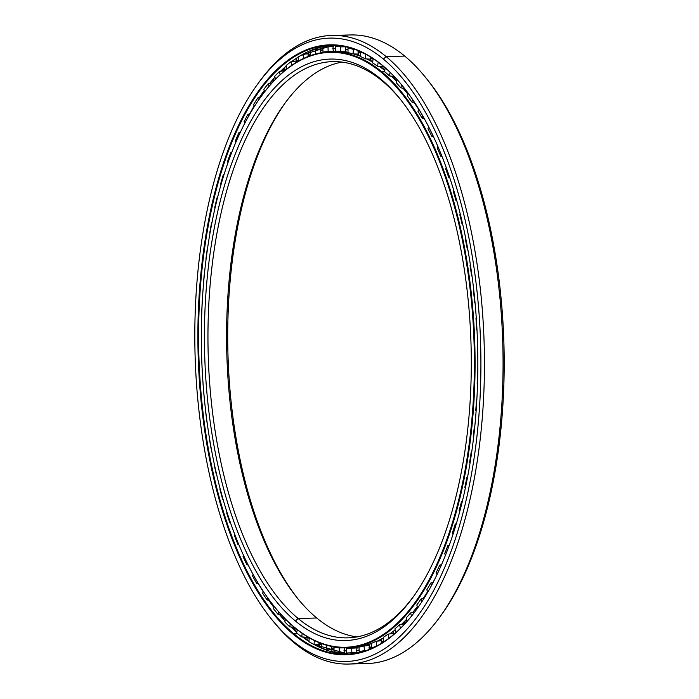 <?xml version="1.0" encoding="UTF-8"?>
<svg xmlns="http://www.w3.org/2000/svg" width="699" height="699" viewBox="0 0 699 699"><rect width="100%" height="100%" fill="white"/><g stroke="black" fill="none" stroke-linecap="round" stroke-linejoin="round"><path stroke-width="1.05" d="M394.472 77.72A294.602 134.994 -91.5 0 0 392.882 76.322A294.602 134.994 88.5 0 1 394.472 77.72M383.087 68.764A294.602 134.994 -91.5 0 0 379.4 66.379A298.036 136.567 88.5 0 1 384.791 70.442A298.036 136.567 -91.5 0 0 379.365 66.37A294.602 134.994 88.5 0 1 383.087 68.764M391.423 76.147A298.036 136.567 88.5 0 1 396.534 81.136A298.036 136.567 -91.5 0 0 391.423 76.147L396.543 81.136A298.062 136.585 -91.5 0 0 391.414 76.147A298.062 136.585 88.5 0 1 396.534 81.145M402.991 88.196A298.036 136.567 88.5 0 1 407.849 94.112A298.036 136.567 -91.5 0 0 402.991 88.196A298.062 136.585 88.5 0 1 407.84 94.129A298.062 136.585 -91.5 0 0 402.974 88.196L407.849 94.103M414.009 102.412A298.036 136.567 88.5 0 1 418.622 109.254A298.036 136.567 -91.5 0 0 414.009 102.412L418.622 109.254A298.062 136.585 -91.5 0 0 413.983 102.404A298.062 136.585 88.5 0 1 418.614 109.28M402.537 624.198A294.602 134.994 -91.5 0 0 404.651 622.328A294.602 134.994 88.5 0 1 402.537 624.198M380.326 78.62L382.274 80.997A288.215 132.067 88.5 0 1 400.903 99.992A288.215 132.067 -91.5 0 0 382.274 80.997A288.215 132.067 -91.5 0 0 332.645 61.626A288.215 132.067 -91.5 0 0 209.123 298.587A288.215 132.067 -91.5 0 0 298.106 618.484L295.389 620.992A290.836 133.264 -91.5 0 0 413.065 597.129A290.836 133.264 -91.5 0 0 400.02 98.882A290.836 133.264 -91.5 0 0 380.326 78.62A290.836 133.264 88.5 0 1 464.363 454.665A290.836 133.264 88.5 0 1 295.389 620.992A290.836 133.264 88.5 0 1 211.36 244.947A290.836 133.264 88.5 0 1 380.326 78.62A290.836 133.264 -91.5 0 0 211.36 244.947A290.836 133.264 -91.5 0 0 295.389 620.992L298.106 618.484A288.215 132.067 -91.5 0 0 347.735 637.855A288.215 132.067 -91.5 0 0 413.887 595.976A288.215 132.067 88.5 0 1 298.106 618.484L316.726 618.003L298.106 618.484A288.215 132.067 88.5 0 1 214.829 245.83A288.215 132.067 88.5 0 1 382.274 80.997L380.326 78.62M381.305 72.364L381.846 71.866A298.062 136.585 -91.5 0 0 261.251 96.322A298.062 136.585 -91.5 0 0 261.085 96.549A298.062 136.585 88.5 0 1 330.522 51.831A298.062 136.585 88.5 0 1 381.846 71.866L384.756 71.787L381.846 71.866A298.062 136.585 88.5 0 1 473.87 402.694A298.062 136.585 88.5 0 1 346.127 647.755A298.062 136.585 88.5 0 1 294.803 627.719L294.41 627.248A297.538 136.34 88.5 0 1 274.27 606.514A297.538 136.34 88.5 0 1 260.919 96.777A297.538 136.34 88.5 0 1 381.305 72.364A297.538 136.34 88.5 0 1 467.281 457.085A297.538 136.34 88.5 0 1 294.41 627.248L294.803 627.719A298.062 136.585 88.5 0 1 274.445 606.732A298.062 136.585 -91.5 0 0 274.62 606.95A298.062 136.585 -91.5 0 0 294.803 627.719A298.062 136.585 -91.5 0 0 467.972 457.26A298.062 136.585 -91.5 0 0 381.846 71.866L381.305 72.364A297.538 136.34 -91.5 0 0 208.442 242.527A297.538 136.34 -91.5 0 0 294.41 627.248A297.538 136.34 -91.5 0 0 467.281 457.085A297.538 136.34 -91.5 0 0 381.305 72.364M384.791 70.45A298.062 136.585 -91.5 0 0 379.356 66.37A298.062 136.585 88.5 0 1 384.791 70.45M372.716 62.106A298.062 136.585 -91.5 0 0 366.818 58.943A298.062 136.585 88.5 0 1 372.716 62.106M360.413 56.173A298.062 136.585 -91.5 0 0 353.502 53.937A298.062 136.585 88.5 0 1 360.413 56.173L353.511 53.937M332.794 51.813A298.062 136.585 88.5 0 1 350.356 53.176A298.062 136.585 -91.5 0 0 335.057 51.709L330.522 51.831M356.149 647.274A298.036 136.567 -91.5 0 0 357.198 647.318A298.036 136.567 88.5 0 1 356.149 647.274L356.525 647.973M345.83 51.429A298.062 136.585 -91.5 0 0 345.149 51.446A298.036 136.567 88.5 0 1 345.839 51.455A298.036 136.567 -91.5 0 0 345.131 51.473L345.542 51.438A298.062 136.585 88.5 0 1 345.83 51.429L340.614 51.438A298.691 136.864 -91.5 0 0 335.503 51.132A298.691 136.864 88.5 0 1 340.614 51.438L345.542 51.438M357.023 636.894A288.215 132.067 88.5 0 1 316.726 618.003A288.215 132.067 88.5 0 1 227.21 308.137A288.215 132.067 88.5 0 1 341.977 62.106A288.215 132.067 -91.5 0 0 284.283 104.16A288.215 132.067 -91.5 0 0 297.215 597.916A288.215 132.067 -91.5 0 0 316.726 618.003M298.097 599.008A290.836 133.264 88.5 0 1 285.113 103.024A290.836 133.264 -91.5 0 0 298.097 599.008M356.167 647.291A298.062 136.585 -91.5 0 0 357.189 647.344A298.691 136.864 88.5 0 1 357.163 647.335A298.691 136.864 -91.5 0 0 357.189 647.344L356.167 647.291M435.232 578.256A298.062 136.585 88.5 0 1 432.952 582.485A298.062 136.585 -91.5 0 0 435.232 578.256M423.166 598.536L427.517 591.8A298.062 136.585 88.5 0 1 423.148 598.545A298.036 136.567 -91.5 0 0 427.517 591.8A298.062 136.585 -91.5 0 1 423.148 598.545M417.303 606.706A298.062 136.585 88.5 0 1 412.637 612.542A298.062 136.585 -91.5 0 0 417.303 606.706M401.514 624.364L406.477 619.454A298.062 136.585 88.5 0 1 401.497 624.364A298.036 136.567 -91.5 0 0 406.477 619.445A298.062 136.585 -91.5 0 1 401.497 624.364M389.762 633.914L395.127 629.895A298.062 136.585 88.5 0 1 389.754 633.914A298.062 136.585 -91.5 0 0 395.127 629.886A298.036 136.567 -91.5 0 1 391.589 632.604M383.367 637.977A298.062 136.585 88.5 0 1 377.355 641.114A298.062 136.585 -91.5 0 0 383.367 637.977L377.364 641.114M346.127 647.755L350.662 647.632A298.062 136.585 -91.5 0 0 371.274 643.648A298.062 136.585 88.5 0 1 348.39 647.658M412.655 612.542A298.036 136.567 -91.5 0 0 417.303 606.715L412.663 612.542M434.874 578.973L432.969 582.485A298.036 136.567 -91.5 0 0 434.892 578.947M271.946 82.919A308.023 141.146 88.5 0 1 273.038 81.521A308.023 141.146 -91.5 0 0 271.946 82.919M282.064 71.071A308.023 141.146 88.5 0 1 284.388 68.694A308.023 141.146 -91.5 0 0 282.064 71.071M292.156 61.547A308.023 141.146 88.5 0 1 295.345 58.969A308.023 141.146 -91.5 0 0 292.156 61.547M307.202 639.978A308.023 141.146 88.5 0 1 303.462 637.034A308.023 141.146 -91.5 0 0 307.202 639.978M294.69 629.1A308.023 141.146 88.5 0 1 292.794 627.186A308.023 141.146 -91.5 0 0 294.69 629.1M258.412 583.682A304.589 139.573 -91.5 0 0 263.182 591.686A304.563 139.555 88.5 0 1 258.385 583.682A304.563 139.555 -91.5 0 0 263.173 591.712A304.589 139.573 88.5 0 1 258.412 583.682L263.182 591.686M268.748 600.231A304.589 139.573 -91.5 0 0 273.833 607.344A304.563 139.555 88.5 0 1 268.722 600.223A304.563 139.555 -91.5 0 0 273.833 607.361A304.589 139.573 88.5 0 1 268.748 600.231L273.833 607.335M279.635 614.701A304.589 139.573 -91.5 0 0 285.061 620.913A304.563 139.555 88.5 0 1 279.617 614.692A304.563 139.555 -91.5 0 0 285.061 620.93A304.589 139.573 88.5 0 1 279.635 614.701L285.061 620.913M290.95 626.968A304.589 139.573 -91.5 0 0 296.778 632.298A304.563 139.555 88.5 0 1 290.941 626.968A304.563 139.555 -91.5 0 0 296.778 632.307A304.589 139.573 88.5 0 1 290.95 626.968L296.787 632.289M302.545 636.946A304.589 139.573 -91.5 0 0 308.311 641.009A304.589 139.573 88.5 0 1 302.545 636.946A304.563 139.555 -91.5 0 0 308.897 641.385A304.563 139.555 88.5 0 1 302.545 636.946M341.287 35.85A314.41 144.073 88.5 0 1 404.721 56.077A314.41 144.073 -91.5 0 0 350.583 34.95L331.955 35.439A314.41 144.073 88.5 0 1 386.101 56.567A314.41 144.073 -91.5 0 0 258.883 82.368L257.241 84.658A311.798 142.876 88.5 0 1 383.384 59.074L386.101 56.567L404.721 56.077L386.101 56.567A314.41 144.073 88.5 0 1 483.166 405.551A314.41 144.073 88.5 0 1 348.417 664.05A314.41 144.073 88.5 0 1 294.279 642.923L292.331 640.537A311.798 142.876 88.5 0 1 271.221 618.807A311.798 142.876 88.5 0 1 257.241 84.658M356.708 652.866A304.563 139.555 -91.5 0 0 357.172 652.936A304.563 139.555 88.5 0 1 356.708 652.866M333.117 46.414A304.589 139.573 -91.5 0 0 332.383 46.58A304.589 139.573 88.5 0 1 333.117 46.414M332.409 46.606A304.563 139.555 88.5 0 1 333.108 46.449A304.563 139.555 -91.5 0 0 332.409 46.606M332.619 45.313A304.563 139.555 -91.5 0 0 300.448 55.684A304.563 139.555 88.5 0 1 332.619 45.313L300.596 55.605M298.054 57.169L291.701 61.608A304.563 139.555 88.5 0 1 298.054 57.169A304.563 139.555 -91.5 0 0 291.684 61.608A304.589 139.573 88.5 0 1 293.117 60.551M280.544 71.324L286.267 66.021A304.563 139.555 -91.5 0 0 280.526 71.324A304.589 139.573 88.5 0 1 286.267 66.012A304.563 139.555 88.5 0 0 280.526 71.324M274.96 77.161A304.563 139.555 -91.5 0 0 269.692 83.347A304.563 139.555 88.5 0 1 274.96 77.161A304.589 139.573 88.5 0 0 269.709 83.347L274.96 77.178M264.222 90.52A304.563 139.555 -91.5 0 0 259.355 97.589A304.589 139.573 88.5 0 1 264.231 90.538A304.563 139.555 88.5 0 0 259.355 97.589L264.231 90.538M254.139 105.968A304.563 139.555 -91.5 0 0 249.648 113.911A304.563 139.555 88.5 0 1 254.139 105.968A304.589 139.573 88.5 0 0 249.674 113.911L254.148 105.986M348.565 654.15A304.563 139.555 88.5 0 1 314.183 644.557A304.563 139.555 -91.5 0 0 348.565 654.15L314.201 644.557M297.564 633.687L293.851 633.783A304.563 139.555 -91.5 0 0 346.293 654.247A304.563 139.555 -91.5 0 0 416.91 609.021A304.563 139.555 88.5 0 1 293.851 633.783L293.309 634.281A305.087 139.8 -91.5 0 0 416.744 609.248A305.087 139.8 -91.5 0 0 403.061 86.589A305.087 139.8 -91.5 0 0 382.405 65.33L382.799 65.802A304.563 139.555 88.5 0 1 403.236 86.807A304.563 139.555 -91.5 0 0 382.799 65.802L382.405 65.33A305.087 139.8 88.5 0 1 470.558 459.802A305.087 139.8 88.5 0 1 293.309 634.281A305.087 139.8 88.5 0 1 205.157 239.809A305.087 139.8 88.5 0 1 382.405 65.33A305.087 139.8 -91.5 0 0 205.157 239.809A305.087 139.8 -91.5 0 0 293.309 634.281L293.851 633.783A304.563 139.555 88.5 0 1 205.856 239.984A304.563 139.555 88.5 0 1 382.799 65.802A304.563 139.555 -91.5 0 0 330.356 45.339A304.563 139.555 -91.5 0 0 199.827 295.738A304.563 139.555 -91.5 0 0 293.851 633.783L297.564 633.687M271.221 618.807L272.994 621.009A314.41 144.073 -91.5 0 0 294.279 642.923A314.41 144.073 88.5 0 1 272.103 619.899M258.062 83.522A314.41 144.073 88.5 0 1 331.955 35.439M348.417 664.05L367.045 663.561A314.41 144.073 -91.5 0 0 501.786 405.062A314.41 144.073 -91.5 0 0 404.721 56.077A314.41 144.073 88.5 0 1 426.006 77.991A314.41 144.073 88.5 0 1 440.117 616.632A314.41 144.073 88.5 0 1 357.713 663.15M386.101 56.567L383.384 59.074A311.798 142.876 88.5 0 1 473.476 462.222A311.798 142.876 88.5 0 1 292.331 640.537L294.279 642.923A314.41 144.073 -91.5 0 0 476.945 463.105A314.41 144.073 -91.5 0 0 386.101 56.567M383.384 59.074A311.798 142.876 -91.5 0 0 202.238 237.389A311.798 142.876 -91.5 0 0 292.331 640.537A311.798 142.876 -91.5 0 0 473.476 462.222A311.798 142.876 -91.5 0 0 383.384 59.074M426.897 79.101A311.798 142.876 88.5 0 1 440.938 615.478M440.117 616.632L441.759 614.342A311.798 142.876 -91.5 0 0 427.779 80.193L426.006 77.991M294.891 627.44L289.736 626.828A303.305 138.979 88.5 0 1 284.843 621.935L285.454 619.139L284.843 621.935A303.305 138.979 -91.5 0 0 289.736 626.828L290.26 623.761L289.736 626.828L294.891 627.44M281.496 614.971L278.167 614.482A303.305 138.979 88.5 0 1 273.475 608.654L274.113 606.321L273.475 608.654A303.305 138.979 -91.5 0 0 278.167 614.482L278.735 611.878L278.167 614.482L281.496 614.971M269.543 600.371L267.105 599.943A303.305 138.979 88.5 0 1 262.658 593.233L263.287 591.38L262.658 593.233A303.305 138.979 -91.5 0 0 267.105 599.943L267.691 597.82L267.105 599.943L269.543 600.371M258.429 583.691L256.655 583.324A303.305 138.979 88.5 0 1 252.488 575.793L253.073 574.377L252.488 575.793A303.305 138.979 -91.5 0 0 256.655 583.324L257.223 581.664L256.655 583.324L258.429 583.691M248.197 565.072L246.904 564.775A303.305 138.979 88.5 0 1 243.051 556.483L243.567 555.434L243.051 556.483A303.305 138.979 -91.5 0 0 246.904 564.775L247.42 563.516L246.904 564.775L248.197 565.072M238.857 544.687L237.922 544.442A303.305 138.979 88.5 0 1 234.418 535.451L234.855 534.718L234.418 535.451A303.305 138.979 -91.5 0 0 237.922 544.442L238.376 543.534L237.922 544.442L238.857 544.687M230.46 522.686L229.796 522.503A303.305 138.979 88.5 0 1 226.659 512.883L227.018 512.402L226.659 512.883A303.305 138.979 -91.5 0 0 229.796 522.503L230.172 521.873L229.796 522.503L230.46 522.686M223.042 499.261L222.579 499.13A303.305 138.979 88.5 0 1 219.853 488.968L219.853 488.968A303.305 138.979 -91.5 0 0 222.579 499.13L222.885 498.719L223.042 499.261M216.646 474.612L216.34 474.516A303.305 138.979 88.5 0 1 214.034 463.9L214.034 463.9A303.305 138.979 -91.5 0 0 216.34 474.516L216.646 474.612M211.325 448.933L211.133 448.863A303.305 138.979 88.5 0 1 209.272 437.88L209.272 437.88A303.305 138.979 -91.5 0 0 211.133 448.863L211.325 448.933M207.114 422.432L207 422.397A303.305 138.979 88.5 0 1 205.593 411.134L205.593 411.134A303.305 138.979 -91.5 0 0 207 422.397L207.114 422.432M204.029 395.346L203.968 395.328A303.305 138.979 88.5 0 1 203.042 383.873L203.042 383.873A303.305 138.979 -91.5 0 0 203.968 395.328L204.029 395.346M202.107 367.892L202.072 367.875A303.305 138.979 88.5 0 1 201.618 356.333L201.618 356.333A303.305 138.979 -91.5 0 0 202.072 367.875L202.107 367.892M201.356 340.291L201.321 340.273A303.305 138.979 88.5 0 1 201.347 328.74L201.347 328.74A303.305 138.979 -91.5 0 0 201.321 340.273L201.356 340.291M201.775 312.776L201.723 312.759A303.305 138.979 88.5 0 1 202.229 301.321L202.229 301.321A303.305 138.979 -91.5 0 0 201.723 312.759L201.775 312.776M203.269 285.542A303.305 138.979 88.5 0 1 204.257 274.305L204.257 274.305A303.305 138.979 -91.5 0 0 203.269 285.542L203.269 285.542M205.96 258.857A303.305 138.979 88.5 0 1 207.42 247.909L207.42 247.909A303.305 138.979 -91.5 0 0 205.96 258.857L205.96 258.857M209.761 232.924A303.305 138.979 88.5 0 1 211.675 222.361L211.675 222.361A303.305 138.979 -91.5 0 0 209.761 232.924L209.761 232.924M214.645 207.97A303.305 138.979 88.5 0 1 217.005 197.861L217.52 197.677L217.005 197.861L217.354 198.324L217.005 197.861A303.305 138.979 -91.5 0 0 214.645 207.97L214.969 208.311L214.645 207.97M220.578 184.178A303.305 138.979 88.5 0 1 223.348 174.628L224.091 174.383L223.348 174.628L223.794 175.327L223.348 174.628A303.305 138.979 -91.5 0 0 220.578 184.178L220.998 184.728L220.578 184.178M227.498 161.766A303.305 138.979 88.5 0 1 230.67 152.836L231.71 152.522L230.67 152.836L231.203 153.85L230.67 152.836A303.305 138.979 -91.5 0 0 227.498 161.766L228.014 162.579L227.498 161.766M235.353 140.91A303.305 138.979 88.5 0 1 238.901 132.688L240.334 132.294L238.901 132.688L239.512 134.059L238.901 132.688A303.305 138.979 -91.5 0 0 235.353 140.91L235.956 142.054L235.353 140.91M244.082 121.783A303.305 138.979 88.5 0 1 247.97 114.33L249.945 113.841L247.97 114.33L248.643 116.121L247.97 114.33A303.305 138.979 -91.5 0 0 244.082 121.783L244.764 123.321L244.082 121.783M253.606 104.544A303.305 138.979 88.5 0 1 257.809 97.93L260.526 97.327L257.809 97.93L258.516 100.202L257.809 97.93A303.305 138.979 -91.5 0 0 253.606 104.544L254.349 106.528L253.606 104.544M263.855 89.341A303.305 138.979 88.5 0 1 268.337 83.609L272.051 82.901L268.337 83.609L269.036 86.344L268.337 83.609A303.305 138.979 -91.5 0 0 263.855 89.341L264.624 91.805L263.855 89.341M274.733 76.287A303.305 138.979 88.5 0 1 279.451 71.499L284.58 70.669L279.451 71.499L280.116 74.706L279.451 71.499A303.305 138.979 -91.5 0 0 274.733 76.287L275.485 79.223L274.733 76.287M286.162 65.505A303.305 138.979 88.5 0 1 291.081 61.687L296.236 61.023L291.081 61.687L291.666 65.391L291.081 61.687A303.305 138.979 -91.5 0 0 286.162 65.505L286.87 68.939L286.162 65.505M298.036 57.082A303.305 138.979 88.5 0 1 303.113 54.269L308.294 53.753L303.113 54.269L303.593 58.463L303.113 54.269A303.305 138.979 -91.5 0 0 298.036 57.082L298.656 61.014L298.036 57.082M310.269 51.079A303.305 138.979 88.5 0 1 315.459 49.297L320.658 48.947L315.459 49.297L315.791 53.884A298.691 136.864 -91.5 0 0 313.274 54.688A298.691 136.864 88.5 0 1 315.791 53.884L316.245 53.849L315.791 53.884L315.459 49.297A303.305 138.979 -91.5 0 0 310.269 51.079L310.767 55.509L310.269 51.079M322.746 47.549A303.305 138.979 88.5 0 1 328.014 46.816L333.222 46.623L328.014 46.816L328.146 51.429A298.691 136.864 -91.5 0 0 323.069 52.137L325.559 52.154L323.069 52.137A298.691 136.864 88.5 0 1 328.146 51.429L333.353 51.237L328.146 51.429L328.014 46.816A303.305 138.979 -91.5 0 0 322.746 47.549L323.069 52.137L322.746 47.549M335.371 46.527A303.305 138.979 88.5 0 1 340.666 46.842L345.874 46.816L340.666 46.842L340.614 51.438L340.666 46.842A303.305 138.979 -91.5 0 0 335.371 46.527L335.503 51.132L335.371 46.527M350.059 47.847L348.032 48.013A303.305 138.979 88.5 0 1 353.327 49.376L354.97 49.419L353.327 49.376L353.074 53.928A298.691 136.864 -91.5 0 0 347.98 52.617A298.691 136.864 88.5 0 1 353.074 53.928L358.272 54.068L353.074 53.928L353.327 49.376A303.305 138.979 -91.5 0 0 348.032 48.013L347.98 52.617L348.032 48.013L350.059 47.847M361.13 51.944L360.64 52.006A303.305 138.979 88.5 0 1 365.874 54.408L365.428 58.865A298.691 136.864 -91.5 0 0 360.387 56.549A298.691 136.864 88.5 0 1 365.428 58.865L370.619 59.162L365.428 58.865L365.874 54.408A303.305 138.979 -91.5 0 0 360.64 52.006L360.387 56.549L360.64 52.006L361.13 51.944M344.616 647.868L344.406 648.366L344.616 647.868M334.847 647.038L334.087 647.099A298.691 136.864 -91.5 0 0 339.19 647.903L344.397 647.886L339.19 647.903A298.691 136.864 88.5 0 1 334.087 647.099L334.847 647.038M350.12 648.226L346.564 648.349A298.691 136.864 -91.5 0 0 348.285 648.331A298.691 136.864 -91.5 0 0 351.658 648.148L356.866 647.964L351.658 648.148A298.691 136.864 88.5 0 1 346.564 648.349L350.706 648.218M358.989 647.125A298.691 136.864 -91.5 0 0 364.03 645.92L369.229 645.57L364.03 645.92A298.691 136.864 88.5 0 1 358.989 647.125L359.216 651.73L358.989 647.125M371.256 643.438A298.691 136.864 -91.5 0 0 376.211 641.228L381.392 640.721L376.211 641.228A298.691 136.864 88.5 0 1 371.256 643.438L371.676 647.999L371.256 643.438M383.27 637.322A298.691 136.864 -91.5 0 0 388.094 634.124L393.249 633.46L388.094 634.124A298.691 136.864 88.5 0 1 383.27 637.322L383.882 641.796L383.27 637.322M394.935 628.82A298.691 136.864 -91.5 0 0 399.583 624.67L404.712 623.849L399.583 624.67A298.691 136.864 88.5 0 1 394.935 628.82L395.66 632.813L394.935 628.82M406.145 618.003A298.691 136.864 -91.5 0 0 410.584 612.936L414.577 612.175L410.584 612.936A298.691 136.864 88.5 0 1 406.145 618.003L406.949 621.498L406.145 618.003M416.814 604.967A298.691 136.864 -91.5 0 0 420.999 599.017L424.057 598.344L420.999 599.017A298.691 136.864 88.5 0 1 416.814 604.967L417.661 607.973L416.814 604.967M426.844 589.816A298.691 136.864 -91.5 0 0 430.75 583.036L433.1 582.45L430.75 583.036A298.691 136.864 88.5 0 1 426.844 589.816L427.692 592.298L426.844 589.816M436.159 572.673A298.691 136.864 -91.5 0 0 439.75 565.115L441.576 564.617L439.75 565.115A298.691 136.864 88.5 0 1 436.159 572.673L436.98 574.683L436.159 572.673M444.686 553.687A298.691 136.864 -91.5 0 0 447.928 545.412L449.352 544.984L447.928 545.412A298.691 136.864 88.5 0 1 444.686 553.687L445.455 555.268L444.686 553.687M452.349 533.005A298.691 136.864 -91.5 0 0 455.215 524.093L456.325 523.734L455.215 524.093A298.691 136.864 88.5 0 1 452.349 533.005L453.048 534.228L452.349 533.005M459.077 510.812A298.691 136.864 -91.5 0 0 461.558 501.323L462.423 501.026L461.558 501.323A298.691 136.864 88.5 0 1 459.077 510.812L459.715 511.72L459.077 510.812M464.835 487.273A298.691 136.864 -91.5 0 0 466.888 477.303L467.579 477.05L466.888 477.303A298.691 136.864 88.5 0 1 464.835 487.273L465.394 487.937L464.835 487.273M469.553 462.607A298.691 136.864 -91.5 0 0 471.178 452.218L471.729 452.008L471.178 452.218A298.691 136.864 88.5 0 1 469.553 462.607L470.043 463.061L469.553 462.607M473.206 436.997A298.691 136.864 -91.5 0 0 474.376 426.294L474.831 426.11L474.376 426.294A298.691 136.864 88.5 0 1 473.206 436.997L473.625 437.303L473.206 436.997M475.757 410.663A298.691 136.864 -91.5 0 0 476.473 399.732L476.473 399.732A298.691 136.864 88.5 0 1 475.757 410.663L475.757 410.663M477.522 383.961L477.181 383.83A298.691 136.864 -91.5 0 0 477.443 372.75L477.443 372.75A298.691 136.864 88.5 0 1 477.181 383.83L477.522 383.961M477.801 356.831L477.478 356.708A298.691 136.864 -91.5 0 0 477.277 345.586L477.277 345.586A298.691 136.864 88.5 0 1 477.478 356.708L477.801 356.831M476.971 329.657L476.639 329.535A298.691 136.864 -91.5 0 0 475.975 318.447L475.975 318.447A298.691 136.864 88.5 0 1 476.639 329.535L476.971 329.657M475.04 302.658L474.673 302.527A298.691 136.864 -91.5 0 0 473.546 291.57A298.691 136.864 88.5 0 1 474.673 302.527L475.04 302.658M472.017 276.061L471.598 275.913A298.691 136.864 -91.5 0 0 470.016 265.174A298.691 136.864 88.5 0 1 471.598 275.913L472.017 276.061M467.946 250.076L467.43 249.901A298.691 136.864 -91.5 0 0 465.42 239.486A298.691 136.864 88.5 0 1 467.43 249.901L467.946 250.076M462.852 224.929L462.214 224.728A298.691 136.864 -91.5 0 0 459.785 214.707A298.691 136.864 88.5 0 1 462.214 224.728L462.852 224.929M456.796 200.823L455.984 200.587A298.691 136.864 -91.5 0 0 453.162 191.045A298.691 136.864 88.5 0 1 455.984 200.587L456.796 200.823M449.833 177.965L448.802 177.677A298.691 136.864 -91.5 0 0 445.604 168.704A298.691 136.864 88.5 0 1 448.802 177.677L449.833 177.965M442.039 156.532L440.719 156.2A298.691 136.864 -91.5 0 0 437.172 147.856A298.691 136.864 88.5 0 1 440.719 156.2L442.039 156.532M433.494 136.707L431.807 136.322A298.691 136.864 -91.5 0 0 427.937 128.686A298.691 136.864 88.5 0 1 431.807 136.322L433.494 136.707M424.31 118.647L422.144 118.21A298.691 136.864 -91.5 0 0 417.985 111.342A298.691 136.864 88.5 0 1 422.144 118.21L424.31 118.647M414.594 102.508L411.798 102.019A298.691 136.864 -91.5 0 0 407.386 95.981A298.691 136.864 88.5 0 1 411.798 102.019L414.594 102.508M404.52 88.424L400.859 87.882A298.691 136.864 -91.5 0 0 396.228 82.718A298.691 136.864 88.5 0 1 400.859 87.882L404.52 88.424M394.577 76.523L389.422 75.92A298.691 136.864 -91.5 0 0 384.616 71.665A298.691 136.864 88.5 0 1 389.422 75.92L394.577 76.523M382.755 66.676L377.582 66.222A298.691 136.864 -91.5 0 0 372.637 62.919A298.691 136.864 88.5 0 1 377.582 66.222L382.755 66.676M296.673 632.953L297.224 629.677L296.673 632.953A303.305 138.979 -91.5 0 0 301.732 636.876L302.16 633.329L301.732 636.876L306.905 637.331L301.732 636.876A303.305 138.979 88.5 0 1 296.673 632.953M308.862 641.63L309.325 637.855L308.862 641.63A303.305 138.979 -91.5 0 0 314.043 644.548L314.358 640.511L314.043 644.548L319.242 644.845L314.043 644.548A303.305 138.979 88.5 0 1 308.862 641.63M321.322 647.886L321.645 643.613L321.322 647.886A303.305 138.979 -91.5 0 0 326.582 649.773L326.73 645.264L326.582 649.773L331.789 649.913L326.582 649.773A303.305 138.979 88.5 0 1 321.322 647.886M333.93 651.678L334.087 647.099L333.93 651.678A303.305 138.979 -91.5 0 0 339.233 652.516L339.19 647.903L339.233 652.516L344.441 652.49L339.233 652.516A303.305 138.979 88.5 0 1 333.93 651.678M346.599 652.962L346.564 648.349L346.599 652.962A303.305 138.979 -91.5 0 0 351.885 652.752L351.658 648.148L351.885 652.752L357.093 652.56L351.885 652.752A303.305 138.979 88.5 0 1 348.408 652.936A303.305 138.979 88.5 0 1 346.599 652.962M362.781 651.774L359.216 651.73A303.305 138.979 -91.5 0 0 364.45 650.472L364.03 645.92L364.45 650.472L367.01 650.306L364.45 650.472A303.305 138.979 88.5 0 1 359.216 651.73L362.781 651.774M372.567 648.052L371.676 647.999A303.305 138.979 -91.5 0 0 376.822 645.701L376.211 641.228L376.822 645.701L377.443 645.64L376.822 645.701A303.305 138.979 88.5 0 1 371.676 647.999L372.567 648.052M383.908 641.796L383.882 641.796A303.305 138.979 -91.5 0 0 384.502 641.411A303.305 138.979 88.5 0 1 383.882 641.796L383.908 641.796M388.862 638.336L388.094 634.124L388.862 638.336M400.431 628.366L399.583 624.67L400.431 628.366M411.484 616.125L410.584 612.936L411.484 616.125M421.916 601.699L420.999 599.017L421.916 601.699M431.641 585.22L430.75 583.036L431.641 585.22M440.588 566.854L439.75 565.115L440.588 566.854M448.706 546.758L447.928 545.412L448.706 546.758M455.923 525.098L455.215 524.093L455.923 525.098M462.179 502.057L461.558 501.323L462.179 502.057M467.43 477.81L466.888 477.303L467.43 477.81M471.65 452.559L471.178 452.218L471.65 452.559M465.866 239.067L465.42 239.486L465.866 239.067M462.703 224.257L462.214 224.728L462.703 224.257M460.283 214.104L459.785 214.707L460.283 214.104M456.543 199.914L455.984 200.587L456.543 199.914M453.721 190.207L453.162 191.045L453.721 190.207M449.431 176.742L448.802 177.677L449.431 176.742M446.224 167.568L445.604 168.704L446.224 167.568M441.41 154.951L440.719 156.2L441.41 154.951M437.845 146.379L437.172 147.856L437.845 146.379M432.55 134.697L431.807 136.322L432.55 134.697M428.644 126.799L427.937 128.686L428.644 126.799M422.912 116.156L422.144 118.21L422.912 116.156M418.701 109L417.985 111.342L418.701 109L416.927 106.134M412.576 99.476L411.798 102.019L412.576 99.476M408.085 93.133L407.386 95.981L408.085 93.133M401.61 84.824L400.859 87.882L401.61 84.824M396.883 79.363L396.228 82.718L396.883 79.363M390.112 72.364L389.422 75.92L390.112 72.364M385.175 67.829L384.616 71.665L385.175 67.829M378.168 62.159L377.582 66.222L378.168 62.159M373.065 58.585L372.637 62.919L373.065 58.585M307.42 640.415L306.66 636.474A6.553 1.791 6.9 0 0 309.273 638.266A6.553 1.791 -173.1 0 1 306.66 636.474A6.553 1.791 -173.1 0 1 306.712 636.308M319.758 647.388L318.936 643.674A6.553 1.276 4.4 0 0 321.549 644.915A6.553 1.276 -175.6 0 1 318.936 643.674A6.553 1.276 -175.6 0 1 320.142 643.045M332.296 651.94L331.422 648.436A6.553 0.76 1.9 0 0 334.017 649.126A6.553 0.76 -178.1 0 1 331.422 648.436A6.553 0.76 -178.1 0 1 334.061 647.921M346.582 650.874L343.995 650.708L346.582 650.874M359.137 650.114L356.56 650.481L359.137 650.114M371.571 646.872A6.553 0.83 174.7 0 0 369.02 647.772A6.553 0.83 -5.3 0 1 371.571 646.872M372.27 648.183A6.553 0.83 -5.3 0 1 369.02 647.772L369.378 649.406M383.795 641.149A6.553 1.346 172.3 0 0 381.252 642.599A6.553 1.346 -7.7 0 1 383.795 641.149M381.907 643.071A6.553 1.346 -7.7 0 1 381.252 642.599L381.409 643.377M395.223 633.198A6.553 1.861 169.7 0 0 393.17 634.937A6.553 1.861 -10.3 0 1 395.223 633.198M370.47 56.934L370.4 57.405A6.553 1.538 5.6 0 0 373.03 58.926A6.553 1.538 -174.4 0 1 370.4 57.405A6.553 1.538 -174.4 0 1 370.645 57.047M358.176 50.66L357.967 51.988A6.553 1.022 3.2 0 0 360.588 52.958A6.553 1.022 -176.8 0 1 357.967 51.988A6.553 1.022 -176.8 0 1 359.871 51.377M346.311 52.425L345.402 49.026A6.553 0.498 0.7 0 0 348.015 49.454A6.553 0.498 -179.3 0 1 345.402 49.026L345.83 46.798M335.424 48.493L332.829 48.546L335.424 48.441L332.829 48.546L333.563 45.33M322.973 50.826A6.553 0.568 -4.1 0 1 320.325 50.564A6.553 0.568 -4.1 0 1 322.912 49.926A6.553 0.568 175.9 0 0 320.325 50.564L321.042 47.095M310.443 55.632A6.553 1.092 -6.5 0 1 308.023 55.064A6.553 1.092 -6.5 0 1 310.583 53.884A6.553 1.092 173.5 0 0 308.023 55.064L308.67 51.394M296.289 62.394A6.553 1.608 -9 0 1 296 62.019A6.553 1.608 -9 0 1 298.543 60.289A6.553 1.608 171 0 0 296 62.019L296.577 58.131M284.432 70.905A6.553 2.106 -11.6 0 1 286.433 69.28A6.553 2.106 168.4 0 0 284.432 70.905M261.251 96.322L260.919 96.777M274.62 606.95L274.27 606.514M384.799 70.442L379.374 66.37M372.716 62.097L366.826 58.952M350.321 53.168L335.057 51.709M350.662 647.632L371.274 643.648M308.897 641.376L302.562 636.946M348.408 652.936L357.067 652.709M261.662 588.881L263.226 591.293M271.894 603.482L272.697 605.797M282.964 616.553L283.75 619.471M294.602 627.553L295.38 631.075M327.377 650.446L328.775 649.834M318.936 643.674L319.102 642.634M342.073 653.757L343.27 652.499M331.422 648.436L331.78 646.488M344.659 647.772L343.995 650.708L344.922 654.011M357.303 647.108L356.56 650.481L357.215 653.023M367.15 645.011L367.866 645.658M369.02 647.772L369.701 644.207M381.252 642.599L381.872 638.825M393.17 634.945L393.72 631.005M404.546 624.137L405.158 620.808M415.459 610.996L416.097 608.287M425.857 595.399L426.53 593.39M427.063 592.542L427.57 591.939M405.822 90.11L406.6 92.53M394.385 76.672L395.171 79.747M382.571 65.619L383.34 69.297M370.4 57.405L371.195 61.232M357.967 51.988L358.814 55.597M355.616 54.539L356.298 54.015M332.829 48.546L333.773 51.743M344.677 52.198L345.166 51.42M331.431 45.4L332.436 46.65M320.325 50.564L320.911 52.827M316.953 48.24L318.473 49.087M308.023 55.064L308.32 56.418M296 62.019L296.096 62.508M284.318 71.01L284.877 67.244M273.056 81.8L273.667 78.629M262.413 94.732L263.077 92.154M252.566 109.42L254.235 106.222"/></g></svg>
